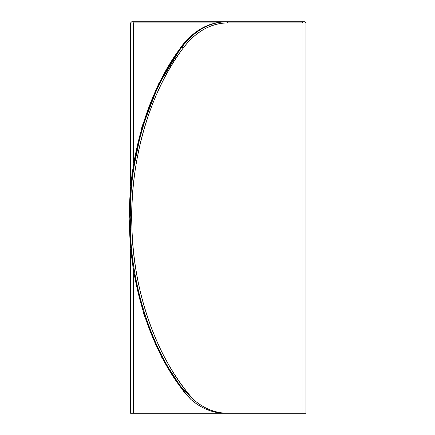 <?xml version="1.0" encoding="UTF-8"?>
<svg xmlns="http://www.w3.org/2000/svg" width="435" height="435" viewBox="0 0 435 435"><rect width="100%" height="100%" fill="white"/><g stroke="black" fill="none" stroke-linecap="round" stroke-linejoin="round"><path stroke-width="0.65" d="M302.95 413.25L225.2 413.25C219.131 413.245 213.183 412.07 207.343 409.721C201.508 407.361 196.011 403.925 190.856 399.401C201.394 408.53 212.845 413.147 225.2 413.25L302.95 413.25C306.882 413.25 306.882 413.25 302.95 413.25L305.968 413.25L305.968 22.903L304.815 21.75L302.14 21.75L302.95 22.903L227.603 22.903L302.95 22.903L302.95 413.25L302.95 22.903C306.882 22.903 306.882 22.903 302.95 22.903C306.882 22.903 306.882 22.903 302.95 22.903L302.14 21.75C305.626 21.75 305.626 21.75 302.14 21.75L226.787 21.75L227.603 22.903L226.787 21.75C209.583 22.103 194.652 30.515 181.993 46.991L183.363 47.828L181.993 46.991C151.467 86.924 131.669 148.199 130.293 206.968L130.788 216.63L130.293 228.032C131.669 286.801 151.467 348.076 181.993 388.009L193.254 399.401C157.198 359.604 132.969 291.455 131.887 226.787C129.336 162.206 149.656 91.551 183.363 47.828C166.11 71.057 152.968 98.261 143.936 129.434C135.019 160.673 131 193.124 131.887 226.787C132.892 260.451 138.721 292.347 149.368 322.482C160.124 352.546 174.75 378.184 193.254 399.401L181.993 388.009L181.221 388.009C150.7 348.076 130.897 286.801 129.527 228.032L129.124 223.96L129.119 211.182L129.238 226.222L129.489 228.005L130.293 228.032C131.669 286.801 151.467 348.076 181.993 388.009L181.221 388.009L190.856 399.401L184.837 393.022L181.221 388.009C150.7 348.076 130.897 286.801 129.527 228.032L130.326 228.016L130.516 227.005L130.788 217.429L130.495 207.761L130.315 206.978L129.527 206.968C130.897 148.199 150.7 86.924 181.221 46.991L181.993 46.991C151.467 86.924 131.669 148.199 130.293 206.968L129.51 206.973C130.897 148.199 150.7 86.924 181.221 46.991L181.993 46.991C194.652 30.515 209.583 22.103 226.787 21.75L134.41 21.75C130.919 21.75 130.919 21.75 134.41 21.75L301.368 21.75M227.603 22.903C210.611 23.251 195.87 31.559 183.363 47.828C189.345 39.841 196.158 33.685 203.792 29.362C211.437 25.078 219.376 22.924 227.603 22.903M133.594 22.903C129.668 22.903 129.668 22.903 133.594 22.903L134.41 21.75L133.594 22.903L133.594 162.788L133.594 22.903C129.668 22.903 129.668 22.903 133.594 22.903L215.684 22.903L133.594 22.903M226.015 21.75C208.811 22.103 193.879 30.515 181.221 46.991C193.879 30.515 208.811 22.103 226.015 21.75L226.787 21.75L226.015 21.75C208.604 22.098 193.553 30.559 180.857 47.138L158.509 83.993L142 126.541L132.039 172.961L129.043 221.284L133.137 269.439L144.154 315.386L161.624 357.157L184.804 392.979M180.965 47.828L158.394 85.178L141.538 129.434L131.761 177.763L129.527 228.032M129.298 208.06L129.119 211.182M129.412 207.223L129.304 207.995M227.603 413.25C215.243 413.147 203.792 408.53 193.254 399.401C198.414 403.925 203.906 407.361 209.741 409.721C215.581 412.07 221.535 413.245 227.603 413.25L133.594 413.25L133.594 272.212L133.594 413.25C129.668 413.25 129.668 413.25 133.594 413.25L130.576 413.25L130.576 249.576M225.2 413.25L133.594 413.25M130.576 185.424L130.576 22.903L131.729 21.75L134.41 21.75"/></g></svg>
